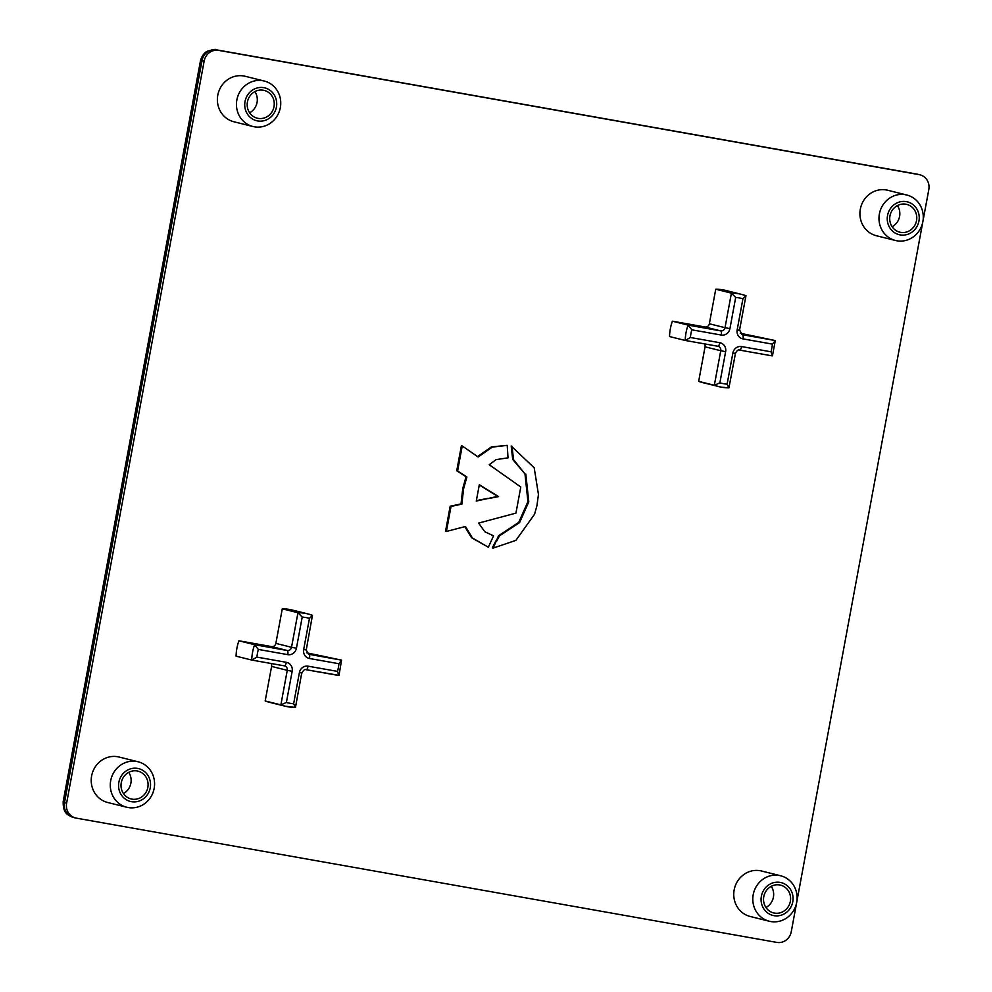 <?xml version="1.0" encoding="UTF-8"?>
<svg xmlns="http://www.w3.org/2000/svg" width="992" height="992" viewBox="0 0 992 992"><rect width="100%" height="100%" fill="white"/><g stroke="black" fill="none" stroke-linecap="round" stroke-linejoin="round"><path stroke-width="1.49" d="M900.166 234.906A16.926 15.946 104 0 0 918.939 221.067A16.926 15.946 104 0 0 906.328 201.636A16.926 15.946 104 0 0 887.542 215.487A16.926 15.946 104 0 0 900.166 234.906M905.398 194.717A23.436 22.072 -76 0 1 906.787 195.015A23.436 22.072 -76 0 1 922.721 222.344A23.436 22.072 -76 0 1 896.855 240.783A23.436 22.072 -76 0 1 895.466 240.486A23.436 22.072 -76 0 1 879.532 213.156A23.436 22.072 -76 0 1 905.398 194.717M773.996 915.666A16.926 15.946 104 0 0 792.769 901.815A16.926 15.946 104 0 0 780.158 882.396A16.926 15.946 104 0 0 761.372 896.247A16.926 15.946 104 0 0 773.996 915.666M779.228 875.465A23.436 22.072 -76 0 1 780.617 875.762A23.436 22.072 -76 0 1 796.551 903.104A23.436 22.072 -76 0 1 770.685 921.531A23.436 22.072 -76 0 1 769.296 921.233A23.436 22.072 -76 0 1 753.362 893.904A23.436 22.072 -76 0 1 779.228 875.465M131.465 801.685A16.926 15.946 104 0 0 150.251 787.834A16.926 15.946 104 0 0 137.64 768.416A16.926 15.946 104 0 0 118.854 782.266A16.926 15.946 104 0 0 131.465 801.685M136.698 761.484A23.436 22.072 -76 0 1 138.099 761.782A23.436 22.072 -76 0 1 154.02 789.124A23.436 22.072 -76 0 1 128.166 807.55A23.436 22.072 -76 0 1 126.765 807.252A23.436 22.072 -76 0 1 110.844 779.923A23.436 22.072 -76 0 1 136.698 761.484M257.635 120.937A16.926 15.946 104 0 0 276.421 107.086A16.926 15.946 104 0 0 263.81 87.668A16.926 15.946 104 0 0 245.024 101.506A16.926 15.946 104 0 0 257.635 120.937M262.868 80.736A23.436 22.072 -76 0 1 264.269 81.034A23.436 22.072 -76 0 1 280.19 108.364A23.436 22.072 -76 0 1 254.336 126.802A23.436 22.072 -76 0 1 252.935 126.505A23.436 22.072 -76 0 1 237.014 99.175A23.436 22.072 -76 0 1 262.868 80.736M698.666 381.362L714.339 385.268L720.75 350.722L705.064 346.816L698.666 381.362A47.517 44.764 104 0 0 702.968 382.689L721.494 387.202L728.835 387.847A47.517 44.764 -76 0 1 721.469 387.19A47.517 44.764 -76 0 1 718.642 386.595A47.517 44.764 -76 0 1 714.339 385.268L719.857 382.85A43.611 41.081 104 0 0 723.453 383.668A43.611 41.081 104 0 0 727.111 384.14L732.89 352.966A7.812 7.353 104 0 1 741.557 346.568L770.982 351.788A43.611 41.081 104 0 0 772.408 344.112L742.983 338.892A7.812 7.353 104 0 1 737.155 329.927L742.934 298.753L745.959 295.715L741.607 294.388A47.517 44.764 -76 0 1 745.91 295.703M258.342 649.425L254.597 644.701L287.209 650.492L271.535 646.586A3.906 3.683 104 0 0 275.863 643.386L291.536 647.292L297.947 612.734L302.213 617.074L296.434 648.247A7.812 7.353 104 0 1 287.767 654.646L258.342 649.425A43.611 41.081 104 0 0 256.916 657.101L286.341 662.321A7.812 7.353 104 0 1 292.169 671.286L286.39 702.46L280.872 704.878L265.186 700.972A47.517 44.764 104 0 0 269.489 702.299L285.175 706.192A47.517 44.764 -76 0 1 280.872 704.878L287.271 670.332L271.597 666.426L265.186 700.972M137.156 770.97A14.322 13.491 104 0 0 121.359 782.242A14.322 13.491 104 0 0 131.093 798.944A14.322 13.491 104 0 0 131.948 799.13A14.322 13.491 104 0 0 147.746 787.859A14.322 13.491 104 0 0 138.012 771.156A14.322 13.491 104 0 0 137.156 770.97M138.099 761.782L119.028 757.032A23.436 22.072 104 0 0 117.639 756.735A23.436 22.072 104 0 0 91.772 775.174A23.436 22.072 104 0 0 107.706 802.503L126.765 807.252M263.326 90.222A14.322 13.491 104 0 0 247.529 101.482A14.322 13.491 104 0 0 257.263 118.197A14.322 13.491 104 0 0 258.118 118.37A14.322 13.491 104 0 0 273.916 107.111A14.322 13.491 104 0 0 264.182 90.408A14.322 13.491 104 0 0 263.326 90.222M264.269 81.034L245.198 76.285A23.436 22.072 104 0 0 243.809 75.987A23.436 22.072 104 0 0 217.942 94.426A23.436 22.072 104 0 0 233.876 121.756L252.935 126.505M779.687 884.951A14.322 13.491 104 0 0 763.877 896.222A14.322 13.491 104 0 0 773.611 912.925A14.322 13.491 104 0 0 774.467 913.099A14.322 13.491 104 0 0 790.264 901.84A14.322 13.491 104 0 0 780.53 885.137A14.322 13.491 104 0 0 779.687 884.951M780.617 875.762L761.546 871.013A23.436 22.072 104 0 0 760.157 870.716A23.436 22.072 104 0 0 734.303 889.154A23.436 22.072 104 0 0 750.225 916.484L769.296 921.233M905.857 204.203A14.322 13.491 104 0 0 890.047 215.462A14.322 13.491 104 0 0 899.781 232.165A14.322 13.491 104 0 0 900.637 232.351A14.322 13.491 104 0 0 916.434 221.092A14.322 13.491 104 0 0 906.7 204.377A14.322 13.491 104 0 0 905.857 204.203M906.787 195.015L887.716 190.266A23.436 22.072 104 0 0 886.327 189.968A23.436 22.072 104 0 0 860.473 208.407A23.436 22.072 104 0 0 876.395 235.736L895.466 240.486M742.934 298.753A43.611 41.081 104 0 0 735.692 297.464L731.414 293.136A47.517 44.764 -76 0 1 738.78 293.781A47.517 44.764 -76 0 1 741.607 294.388L725.933 290.482A47.517 44.764 104 0 0 723.106 289.875A47.517 44.764 104 0 0 715.74 289.23L709.342 323.776L725.016 327.682L731.414 293.136L715.74 289.23M282.274 608.84L297.947 612.734A47.517 44.764 -76 0 1 305.313 613.391A47.517 44.764 -76 0 1 308.14 613.986L292.454 610.08A47.517 44.764 104 0 0 289.627 609.485A47.517 44.764 104 0 0 282.274 608.84L275.863 643.386M735.692 297.464L729.914 328.65A7.812 7.353 104 0 1 721.234 335.036L691.808 329.815L688.064 325.091L720.676 330.882L705.002 326.976L672.39 321.185A47.517 44.764 104 0 0 669.538 336.548L685.224 340.454A47.517 44.764 -76 0 1 688.064 325.091L672.39 321.185M705.002 326.976A3.906 3.683 104 0 0 709.342 323.776M741.979 334.626L775.037 340.516L740.23 333.225M705.064 346.816A3.906 3.683 104 0 0 704.481 343.864M204.166 61.02L66.613 803.198A13.02 12.264 104 0 0 75.541 817.966A13.02 12.264 104 0 0 76.322 818.14L776.81 942.4A13.02 12.264 104 0 0 791.256 931.748L928.81 189.571A13.02 12.264 104 0 0 919.882 174.803A13.02 12.264 104 0 0 919.113 174.629L218.612 50.369A13.02 12.264 104 0 0 204.166 61.02L200.471 60.772C202.368 53.456 207.154 51.237 207.192 51.311C213.032 49.488 216.058 48.992 216.306 49.798L218.612 50.369M308.5 654.236L341.558 660.126L306.764 652.835M271.597 666.426A3.906 3.683 104 0 0 271.014 663.474M238.911 640.795A47.517 44.764 104 0 0 236.071 656.158L251.745 660.064A47.517 44.764 -76 0 1 254.597 644.701L238.911 640.795L271.535 646.586M495.789 541.012L492.317 547.869L493.173 548.08L515.902 540.367L534.576 514.216L536.932 505.672L538.458 494.475L534.192 467.79L511.202 446.028L512.703 459.445L524.966 473.891L527.942 501.592L518.754 522.362L498.567 535.717L493.173 548.08M464.851 526.665L471.535 537.738L488.337 547.224L493.557 535.829L484.815 531.774L478.628 523.082L515.939 513.137L520.788 486.998L489.23 464.727L496.124 459.606L508.016 457.845L507.222 445.371L492.23 447.119L478.132 457.002L462.235 445.966L457.597 470.977L466.897 476.966L463.611 488.622L461.863 504.134L451.025 506.441L446.388 531.452L465.484 526.492L472.378 537.949L488.337 547.224M462.235 445.966L461.379 445.755L456.742 470.766L466.054 476.755L462.768 488.411L461.02 503.924L450.17 506.23L445.544 531.241L446.388 531.452M507.222 445.371L491.375 446.908L477.561 456.605M215.996 49.761L916.992 174.108L216.492 49.848A13.02 12.264 104 0 0 202.046 60.5L64.492 802.664L63.19 801.474L200.471 60.772M916.583 174.034L917.761 174.27A13.02 12.264 104 0 0 916.992 174.108L919.113 174.629M312.48 615.325L308.14 613.986A47.517 44.764 -76 0 1 312.443 615.313L306.255 649.934L303.676 649.537A7.812 7.353 104 0 0 309.504 658.502L338.929 663.722L341.558 660.126L339.004 675.341L306.131 669.712A3.906 1.302 -79.9 0 0 308.078 666.178A7.812 7.353 104 0 0 299.41 672.576L293.632 703.75L295.356 707.445A47.517 44.764 -76 0 1 288.002 706.8A47.517 44.764 -76 0 1 285.175 706.192L295.356 707.445M312.443 615.313L309.467 618.363A43.611 41.081 104 0 0 302.213 617.074M256.916 657.101L251.745 660.064L284.357 665.843A3.906 1.302 100.1 0 0 284.394 665.855A3.906 3.683 -76 0 1 287.271 670.332L292.169 671.286M308.078 666.178L337.516 671.398L338.743 675.49M301.766 672.898L295.455 707.457M739.511 330.249L745.959 295.715M772.408 344.112L775.236 340.814L772.47 355.731L770.982 351.788M691.808 329.815A43.611 41.081 104 0 0 690.395 337.491L685.224 340.454L717.861 346.245A3.906 1.302 100.1 0 1 717.836 346.233L685.286 340.467M728.922 387.86L735.456 353.363L732.89 352.966M728.835 387.847L727.111 384.14M512.046 446.239L512.678 452.166L511.822 451.955M512.678 452.166L513.546 459.656L512.703 459.445M513.546 459.656L524.966 473.891M525.81 474.102L528.786 501.803L527.942 501.592M528.786 501.803L519.597 522.573L518.754 522.362M519.597 522.573L499.41 535.928L498.567 535.717M499.41 535.928L496.632 541.223M488.448 498.579L498.554 496.595L479.322 484.691L476.284 501.059L497.711 496.384L479.26 484.964M492.23 447.119L491.375 446.908M457.597 470.977L456.742 470.766M461.776 473.544L460.933 473.333M466.897 476.966L466.054 476.755M463.611 488.622L462.768 488.411M461.863 504.134L461.02 503.924M457.126 505.188L456.27 504.978M451.025 506.441L450.17 506.23M472.378 537.949L471.535 537.738M498.554 496.595L497.711 496.384M476.346 500.662L487.605 498.368M286.39 702.46A43.611 41.081 104 0 0 289.974 703.278A43.611 41.081 104 0 0 293.632 703.75M337.516 671.398A43.611 41.081 104 0 0 338.929 663.722M303.676 649.537L309.467 618.363M75.541 817.966L73.42 817.445A13.02 12.264 104 0 1 64.492 802.664L66.613 803.198M338.718 675.49L306.156 669.712C304.817 669.042 303.428 670.133 301.977 672.96L299.41 672.576M741.557 346.568A3.906 1.302 -79.9 0 1 739.598 350.102A3.906 1.302 -79.9 0 0 739.598 350.102L772.21 355.88L739.635 350.102M690.395 337.491L719.82 342.711A3.906 1.302 100.1 0 1 717.861 346.245L718.072 346.282A3.906 3.683 -76 0 1 720.75 350.722L725.636 351.676A7.812 7.353 104 0 0 719.82 342.711M725.636 351.676L719.857 382.85M897.413 205.58A14.322 13.491 -76 0 1 892.13 226.759M771.243 886.327A14.322 13.491 -76 0 1 765.96 907.506M254.882 91.599A14.322 13.491 -76 0 1 249.612 112.778M128.712 772.346A14.322 13.491 -76 0 1 123.442 793.526M296.434 648.247L291.536 647.292A3.906 3.683 -76 0 1 287.209 650.492A3.906 1.302 -79.9 0 1 287.767 654.646M306.032 649.859L308.71 654.298A3.906 3.683 -76 0 0 308.946 654.348A3.906 1.302 100.1 0 1 309.504 658.502M286.341 662.321A3.906 1.302 100.1 0 1 284.394 665.855L251.782 660.064M742.983 338.892A3.906 1.302 100.1 0 0 742.425 334.738A3.906 3.683 -76 0 1 742.19 334.688L739.722 330.324L737.155 329.927M729.914 328.65L725.016 327.682A3.906 3.683 -76 0 1 720.676 330.882A3.906 1.302 -79.9 0 1 721.234 335.036M735.233 353.288L735.456 353.363C736.907 350.523 738.284 349.432 739.598 350.102M487.667 489.8L486.824 489.589M919.882 174.803L917.761 174.27M73.42 817.445C68.448 815.176 62.88 814.271 63.19 801.474"/></g></svg>
